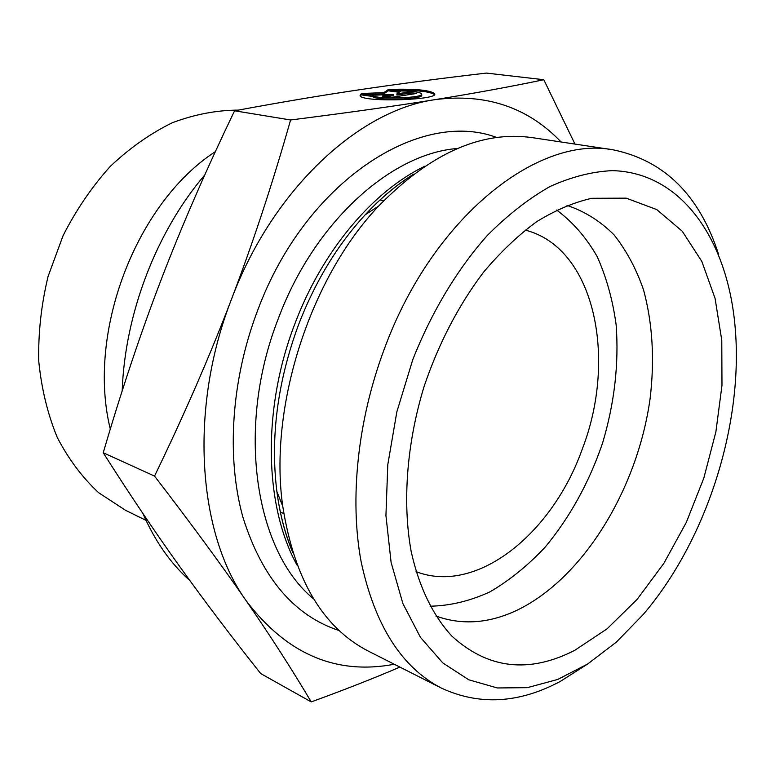 <?xml version="1.0" encoding="UTF-8"?>
<svg xmlns="http://www.w3.org/2000/svg" width="775" height="775" viewBox="0 0 775 775"><rect width="100%" height="100%" fill="white"/><g stroke="black" fill="none" stroke-linecap="round" stroke-linejoin="round"><path stroke-width="1.16" d="M361.276 93.688L372.901 95.315C375.061 99.82 426.308 98.096 421.426 93.698C419.382 92.051 412.688 91.14 401.363 90.946L389.728 89.396C413.811 88.66 428.672 89.968 434.31 93.329C441.953 100.052 363.213 102.717 360.026 95.809L361.276 93.688L361.305 94.879L360.046 95.829M434.31 93.329L434.32 94.531C430.077 91.595 417.589 90.2 396.829 90.346M421.435 94.482L421.435 94.899C426.318 99.326 375.081 101.05 372.92 96.517L361.305 94.879M372.891 95.296L372.911 96.497M412.552 94.085L407.679 93.436L396.916 95.093L396.897 93.891L407.66 92.235L416.688 93.446L391.336 97.388L382.327 96.139L393.274 94.453L375.197 95.151L362.884 93.446L383.819 92.642L388.168 89.629L400.52 91.285L396.897 93.891M407.66 92.235L407.679 93.436M399.125 92.283L388.188 90.811L383.838 93.833L369.646 94.376M388.168 89.629L388.188 90.811M383.819 92.642L383.838 93.833M393.274 94.453L393.293 95.654L386.473 96.71M154.535 476.092C184.266 414.702 209.88 355.832 231.396 299.479C252.902 243.079 272.635 183.249 290.596 119.98C347.704 112.743 395.889 105.962 435.133 99.626C474.726 93.242 510.948 86.606 543.798 79.718L486.4 73.082C442.079 78.236 400.268 83.71 360.966 89.532C322.012 95.277 279.882 102.368 234.593 110.796C206.373 169.415 182.047 225.302 161.626 278.457C141.186 331.555 121.723 389.651 103.23 452.765C129.764 494.528 155.262 532.444 179.713 566.506C204.348 600.877 231.347 636.566 260.7 673.572L311.23 701.917C292.262 669.881 270.552 636.13 246.101 600.654C221.844 565.45 191.318 523.929 154.535 476.092L103.23 452.765M290.596 119.98L234.593 110.796M399.881 667.081C374.373 678.057 344.827 689.663 311.23 701.917M561.1 141.99C527.92 107.26 485.935 93.145 435.133 99.626C358.893 110.176 272.616 189.303 231.396 299.479C188.654 408.89 197.751 533.558 246.101 600.654C286.663 654.081 336.059 675.277 394.281 664.252M543.798 79.718L574.972 144.082M110.302 429.088C86.442 332.669 136.109 202.963 215.373 151.638M416.078 571.63C476.78 595.229 552.556 533.413 582.316 448.957C617.559 357.817 594.377 247.467 525.169 230.097M145.991 520.354L125.531 510.289L98.706 492.755C82.373 477.584 68.549 459.129 57.224 437.371C47.643 414.005 41.482 388.614 38.75 361.198C38.149 333.114 41.249 304.875 48.06 276.501L63.066 235.687C76.183 209.87 91.925 186.775 110.292 166.373C129.783 147.967 150.495 133.407 172.418 122.702C194.602 114.39 216.535 110.186 238.225 110.118M348.363 91.431L329.23 94.405M204.774 174.966C156.56 231.367 124.862 313.72 122.188 390.891M142.939 513.534C154.952 541.124 170.597 563.483 189.894 580.611M718.687 254.675C699.67 195.474 664.562 160.541 613.364 149.875L532.473 137.669C481.74 130.355 430.474 153.14 378.675 206.024C309.777 278.399 268.567 407.408 282.759 506.327C294.316 579.448 322.884 627.731 368.454 651.184L441.45 688.123C479.405 705.657 518.988 703.438 560.199 681.477L588.012 663.778M613.364 149.875C537.986 134.947 432.528 217.271 384.284 349.089C357.527 420.563 349.467 499.187 361.131 561.739C374.838 625.406 401.615 667.527 441.45 688.123M412.726 359.794C431.636 311.841 457.424 269.061 487.252 235.532C507.683 214.985 528.637 198.632 550.114 186.465C571.504 176.836 592.255 171.556 612.337 170.636C681.942 172.389 727.57 240.318 735.078 326.566C743.903 423.838 706.626 540.553 643.047 614.701L616.338 642.117L587.673 663.991L557.738 679.442L527.32 687.667L497.327 687.958L468.778 679.791L442.757 662.896L420.428 637.312L402.874 603.522L391.113 562.456L385.931 515.53L387.8 464.613L396.839 411.903L412.726 359.794M574.672 650.38C528.947 673.727 488.027 668.99 451.932 636.168C433.109 615.844 418.955 586.956 411.137 551.296C402.273 502.326 406.701 443.145 424.235 386.047C438.892 343.034 458.645 305.108 483.513 272.238C500.466 252.088 518.175 235.251 536.649 221.708C555.258 210.238 573.636 202.43 591.79 198.284L626.219 198.158L656.774 209.589L682.252 231.231L701.84 261.437L715.073 298.414L721.777 340.322L721.98 385.359L715.887 431.82L703.845 478.039L686.311 522.408L663.846 563.357L637.157 599.337L607.087 628.835L574.672 650.38M435.879 616.018C461.997 625.406 489.064 623.478 517.08 610.206C583.478 578.189 637.602 488.783 650.099 398.621C654.768 359.561 652.579 323.311 643.541 289.86C636.256 268.857 626.442 250.538 614.11 234.922C600.422 221.185 584.738 211.352 567.029 205.404M430.096 606.205C450.149 605.817 470.154 601.003 490.1 591.78C509.65 580.301 528.007 565.411 545.164 547.121C569.983 517.187 589.126 482.486 602.592 443.009C614.498 403.039 619.012 363.669 616.144 324.89C612.763 300.041 606.438 277.276 597.167 256.583C586.258 237.499 572.744 221.989 556.634 210.044M292.543 551.829C285.026 533.713 279.804 513.583 276.869 491.457C270.252 437.555 277.469 381.998 298.53 324.764C315.154 281.635 337.396 244.958 365.257 214.733C380.477 198.4 396.393 185.022 413.027 174.617M424.816 166.208C372.901 191.183 322.313 250.722 294.858 323.853C261.824 409.413 264.372 506.647 297.271 565.518M313.604 598.872C255.178 551.403 235.445 427.955 278.244 318.787C314.224 221.979 391.104 153.479 457.453 148.49M496.804 137.504C419.817 108.442 305.263 181.195 257.445 310.959C231.124 380.36 226.29 457.579 242.924 517.254C262.057 577.995 294.18 615.786 339.305 630.637M372.901 95.315L372.92 96.517M290.315 546.414L290.896 546.307M383.702 200.735L379.983 199.969M283.786 513.554L280.308 512.023M378.675 206.024L365.257 214.733C380.757 198.032 396.858 184.528 413.559 174.21M282.759 506.327L276.869 491.457C279.823 514.038 285.113 534.382 292.747 552.468"/></g></svg>
